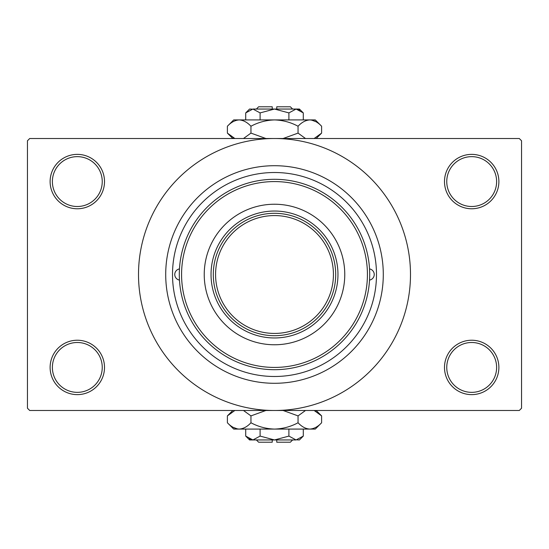 <?xml version="1.0" encoding="UTF-8"?>
<svg xmlns="http://www.w3.org/2000/svg" width="549" height="549" viewBox="0 0 549 549"><rect width="100%" height="100%" fill="white"/><g stroke="black" fill="none" stroke-linecap="round" stroke-linejoin="round"><path stroke-width="0.82" d="M444.491 367.425A27.196 27.196 0 0 1 471.687 340.229A27.196 27.196 0 0 1 498.883 367.425A27.196 27.196 0 0 1 471.687 394.628A27.196 27.196 0 0 1 444.491 367.425M496.619 367.425A24.931 24.931 0 0 0 471.687 342.494A24.931 24.931 0 0 0 446.756 367.425A24.931 24.931 0 0 0 471.687 392.357A24.931 24.931 0 0 0 496.619 367.425M50.117 367.425A27.196 27.196 0 0 1 77.313 340.229A27.196 27.196 0 0 1 104.509 367.425A27.196 27.196 0 0 1 77.313 394.628A27.196 27.196 0 0 1 50.117 367.425M102.244 367.425A24.931 24.931 0 0 0 77.313 342.494A24.931 24.931 0 0 0 52.381 367.425A24.931 24.931 0 0 0 77.313 392.357A24.931 24.931 0 0 0 102.244 367.425M50.117 181.575A27.196 27.196 0 0 1 77.313 154.372A27.196 27.196 0 0 1 104.509 181.575A27.196 27.196 0 0 1 77.313 208.771A27.196 27.196 0 0 1 50.117 181.575M102.244 181.575A24.931 24.931 0 0 0 77.313 156.643A24.931 24.931 0 0 0 52.381 181.575A24.931 24.931 0 0 0 77.313 206.506A24.931 24.931 0 0 0 102.244 181.575M444.491 181.575A27.196 27.196 0 0 1 471.687 154.372A27.196 27.196 0 0 1 498.883 181.575A27.196 27.196 0 0 1 471.687 208.771A27.196 27.196 0 0 1 444.491 181.575M496.619 181.575A24.931 24.931 0 0 0 471.687 156.643A24.931 24.931 0 0 0 446.756 181.575A24.931 24.931 0 0 0 471.687 206.506A24.931 24.931 0 0 0 496.619 181.575M240.133 178.473L239.645 178.645M312.257 179.756L311.4 179.413M165.709 274.5A108.791 108.791 0 0 1 274.5 165.709A108.791 108.791 0 0 1 383.291 274.5A108.791 108.791 0 0 1 274.5 383.291A108.791 108.791 0 0 1 165.709 274.5M138.506 274.5A135.994 135.994 0 0 0 274.5 410.494A135.994 135.994 0 0 0 410.494 274.5A135.994 135.994 0 0 0 274.5 138.506A135.994 135.994 0 0 0 138.506 274.5M519.285 410.494L29.715 410.494L27.45 408.223L27.45 140.777L29.715 138.506L519.285 138.506L521.55 140.777L521.55 408.223L519.285 410.494M179.468 268.914A5.668 5.668 0 0 0 179.468 280.086M369.532 280.086A5.668 5.668 0 0 0 369.532 268.914M204.235 274.5A70.265 70.265 0 0 0 274.5 344.765A70.265 70.265 0 0 0 344.765 274.5A70.265 70.265 0 0 0 274.5 204.235A70.265 70.265 0 0 0 204.235 274.5M367.425 274.5A92.925 92.925 0 0 0 274.5 181.575A92.925 92.925 0 0 0 181.575 274.5A92.925 92.925 0 0 0 274.5 367.425A92.925 92.925 0 0 0 367.425 274.5M179.303 274.5A95.197 95.197 0 0 1 274.5 179.303A95.197 95.197 0 0 1 369.697 274.5A95.197 95.197 0 0 1 274.5 369.697A95.197 95.197 0 0 1 179.303 274.5M376.49 274.5A101.99 101.99 0 0 0 274.5 172.51A101.99 101.99 0 0 0 172.51 274.5A101.99 101.99 0 0 0 274.5 376.49A101.99 101.99 0 0 0 376.49 274.5M302.533 220.101A61.193 61.193 0 0 0 246.467 220.101M274.5 337.964A63.464 63.464 0 0 1 211.036 274.5A63.464 63.464 0 0 1 274.5 211.036A63.464 63.464 0 0 1 337.964 274.5A63.464 63.464 0 0 1 274.5 337.964M246.467 328.899A61.193 61.193 0 0 0 302.533 328.899M220.101 246.467A61.193 61.193 0 0 0 220.101 302.533M328.899 302.533A61.193 61.193 0 0 0 328.899 246.467M335.693 274.5A61.193 61.193 0 0 1 274.5 335.693A61.193 61.193 0 0 1 213.307 274.5A61.193 61.193 0 0 1 274.5 213.307A61.193 61.193 0 0 1 335.693 274.5A61.193 61.193 0 0 0 274.5 213.307A61.193 61.193 0 0 0 213.307 274.5M292.631 439.955L290.366 442.219L276.765 442.219L276.765 439.955M297.084 439.873L299.431 439.955L303.288 436.098L296.089 439.955L288.898 436.098L274.5 439.955L260.102 436.098L252.911 439.955L245.712 436.098L245.712 429.078M260.102 436.098L260.102 429.078M249.205 438.877L251.916 439.873M303.288 436.098L303.288 429.078M288.898 436.098L288.898 429.078M315.86 411.325L314.158 410.494L321.611 415.895L321.611 422.764L315.298 429.078L233.702 429.078L227.389 422.764L227.389 415.895L234.842 410.494M321.611 422.764C317.94 426.71 314.014 428.81 309.828 429.078C305.697 428.838 301.772 426.731 298.052 422.764C290.661 426.724 282.81 428.824 274.5 429.078C266.176 428.824 258.325 426.717 250.948 422.764C247.276 426.71 243.351 428.81 239.172 429.078C235.034 428.838 231.108 426.731 227.389 422.764M250.948 422.764L250.948 415.895L265.853 410.494M243.488 410.494L250.948 415.895M233.14 427.335L237.545 428.947M309.828 429.078L311.455 428.947M298.052 422.764L298.052 415.895L305.505 410.494M283.147 410.494L298.052 415.895M296.089 439.955L249.569 439.955L245.712 436.098M272.235 439.955L272.235 442.219L258.634 442.219L256.369 439.955M256.369 109.045L258.634 106.781L272.235 106.781L272.235 109.045M251.916 109.127L249.569 109.045L245.712 112.902L252.911 109.045L260.102 112.902L274.5 109.045L288.898 112.902L296.089 109.045L303.288 112.902L303.288 119.922M288.898 112.902L288.898 119.922M299.795 110.123L297.084 109.127M245.712 112.902L245.712 119.922M260.102 112.902L260.102 119.922M233.14 137.675L234.842 138.506L227.389 133.105L227.389 126.236L233.702 119.922L315.298 119.922L321.611 126.236L321.611 133.105L314.158 138.506M227.389 126.236C231.06 122.29 234.986 120.19 239.172 119.922C243.303 120.162 247.228 122.269 250.948 126.236C258.339 122.276 266.19 120.176 274.5 119.922C282.824 120.176 290.675 122.283 298.052 126.236C301.724 122.29 305.649 120.19 309.828 119.922C313.966 120.162 317.892 122.269 321.611 126.236M298.052 126.236L298.052 133.105L283.147 138.506M305.512 138.506L298.052 133.105M315.86 121.665L311.455 120.053M239.172 119.922L237.545 120.053M250.948 126.236L250.948 133.105L243.495 138.506M265.853 138.506L250.948 133.105M252.911 109.045L299.431 109.045L303.288 112.902M276.765 109.045L276.765 106.781L290.366 106.781L292.631 109.045M215.572 274.5A58.928 58.928 0 0 0 274.5 333.428A58.928 58.928 0 0 0 333.428 274.5A58.928 58.928 0 0 0 274.5 215.572A58.928 58.928 0 0 0 215.572 274.5M316.203 410.494L321.611 415.895M232.797 410.494L227.389 415.895M232.797 138.506L227.389 133.105M316.203 138.506L321.611 133.105"/></g></svg>
